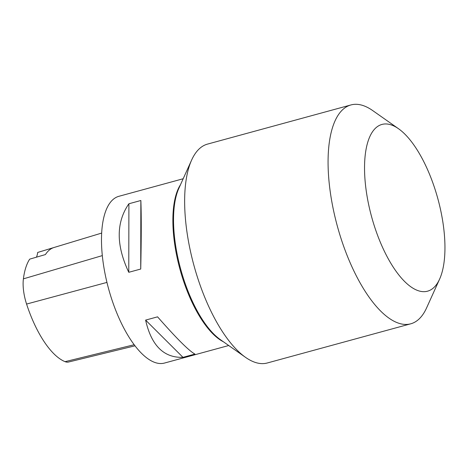 <?xml version="1.0" encoding="UTF-8"?>
<svg xmlns="http://www.w3.org/2000/svg" width="468" height="468" viewBox="0 0 468 468"><rect width="100%" height="100%" fill="white"/><g stroke="black" fill="none" stroke-linecap="round" stroke-linejoin="round"><path stroke-width="0.7" d="M183.181 178.747L118.93 196.291A86.44 34.328 74.7 0 0 113.186 303.48A86.44 34.328 74.7 0 0 164.461 363.063L228.717 345.519M223.365 341.751A86.44 34.328 -105.3 0 1 184.562 283.994A86.44 34.328 -105.3 0 1 180.484 184.714M194.94 354.071L182.982 357.341C163.794 357.95 151.339 345.536 145.606 320.106L157.564 316.842C176.711 338.61 189.166 351.023 194.94 354.071M140.728 269.036L128.776 272.3C116.005 245.209 116.046 222.358 128.899 203.761L140.856 200.497C141.418 215.432 141.377 238.282 140.728 269.036L140.856 200.497M101.691 233.07L38.119 252.31A78.454 31.157 74.7 0 0 37.668 252.457L53.744 247.584A78.911 31.338 -105.3 0 0 45.419 254.569L29.695 259.143A78.454 31.157 74.7 0 0 23.4 278.858A29.835 11.846 74.7 0 0 26.577 304.065A78.454 31.157 74.7 0 0 65.058 361.665A29.835 11.846 74.7 0 0 68.562 362.021L134.983 345.823M36.416 257.189A21.61 8.582 74.7 0 0 37.668 252.457M128.899 203.761L128.776 272.3M145.606 320.106L182.982 357.341M439.61 279.109L426.588 307.909A113.449 45.057 -105.3 0 1 410.723 323.821L267.281 362.987A113.449 45.057 -105.3 0 1 245.53 357.347A113.449 45.057 -105.3 0 1 199.982 284.79A113.449 45.057 -105.3 0 1 191.652 160.015A113.449 45.057 -105.3 0 1 207.517 144.103L350.959 104.937A113.449 45.057 -105.3 0 1 372.709 110.583L398.56 128.764A86.44 34.328 -105.3 0 1 433.269 184.047A86.44 34.328 -105.3 0 1 439.61 279.109A86.44 34.328 -105.3 0 1 371.639 216.895A86.44 34.328 -105.3 0 1 398.56 128.764M410.723 323.821A113.449 45.057 -105.3 0 1 337.375 226.249A113.449 45.057 -105.3 0 1 350.959 104.937M26.577 304.065L106.956 282.403M65.058 361.665L134.158 344.74M23.4 278.858L102.334 255.604M191.652 160.015L178.911 188.2A87.013 34.556 74.7 0 0 185.299 283.9A87.013 34.556 74.7 0 0 220.235 339.552L245.53 357.347"/></g></svg>
